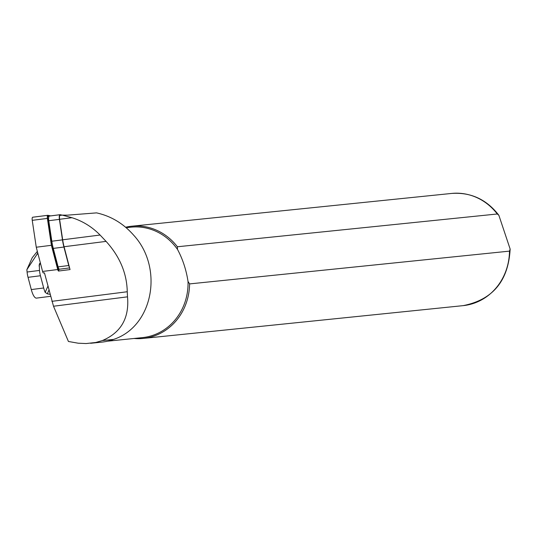 <?xml version="1.0" encoding="UTF-8"?>
<svg xmlns="http://www.w3.org/2000/svg" width="537" height="537" viewBox="0 0 537 537"><rect width="100%" height="100%" fill="white"/><g stroke="black" fill="none" stroke-linecap="round" stroke-linejoin="round"><path stroke-width="0.81" d="M62.104 215.162L60.225 215.397A3.524 1.007 82.8 0 0 60.124 215.397A3.524 1.007 82.8 0 0 59.6 219.284L62.668 239.797A20.97 6.008 82.8 0 0 64.071 246.731L70.038 269.581L58.506 271.044M44.443 272.836L53.512 306.238L68.427 341.478L78.221 343.21L86.088 343.552L95.821 342.472L102.359 340.559C121 332.651 129.383 318.072 127.511 296.833L127.256 291.745C126.866 273.333 119.805 256.545 106.078 241.388L100.077 235.038C92.042 226.869 82.678 221.096 71.985 217.713L62.319 215.136L67.602 215.149L96.566 212.88C110.991 216.082 123.315 223.473 133.532 235.045C163.772 267.661 153.401 326.422 113.515 339.418L102.359 340.559M60.124 215.397L62.319 215.136M107.548 341.19L142.426 337.619A55.519 51.237 -95.9 0 0 188.024 281.428L189.588 283.905L509.485 251.128L510.15 249.067L498.866 215.29L497.275 213.988L177.378 246.765A56.398 52.049 -95.9 0 0 131.746 226.211A56.398 52.049 -95.9 0 0 125.618 227.245M177.378 246.765L177.492 249.396C182.708 259.082 186.218 269.762 188.024 281.428M177.492 249.396A55.519 51.237 -95.9 0 0 131.109 227.164L126.128 227.675M90.612 343.284L101.829 342.129A55.868 51.559 -95.9 0 0 113.515 339.418M134.035 338.478A56.398 52.049 -95.9 0 0 143.245 338.417A56.398 52.049 -95.9 0 0 189.588 283.905M37.342 251.37L32.26 257.666L26.85 269.728L27.085 272.017A10.572 3.027 82.8 0 0 28.038 277.327L31.294 289.571A15.862 4.544 82.8 0 0 36.523 298.109L50.572 296.317M27.085 272.017L39.483 270.44L39.302 264.11M39.483 270.44A10.572 3.027 82.8 0 0 40.436 275.75L43.685 287.993A15.862 4.544 82.8 0 0 45.155 292.343L47.296 293.82L50.055 294.343M38.026 254.001L37.127 254.115L37.718 252.806M39.322 264.063L40.329 262.794M37.127 254.115L26.85 269.728M62.232 215.136L60.151 214.699A4.229 1.208 -97.2 0 0 60.03 214.699A4.229 1.208 -97.2 0 0 59.406 219.365L62.473 239.871A21.675 6.209 82.8 0 0 63.923 247.04L68.749 265.52A4.229 1.208 82.8 0 0 69.441 267.285M68.749 265.52L58.097 266.876A4.229 1.208 82.8 0 0 59.506 269.205L69.602 267.916M58.097 266.876L53.27 248.396A21.675 6.209 82.8 0 1 51.821 241.227L48.753 220.72A4.229 1.208 -97.2 0 1 49.377 216.049A4.229 1.208 -97.2 0 1 49.498 216.055L59.916 214.733M58.446 267.95L58.016 269.493A1.41 0.403 -97.2 0 1 57.989 269.587M47.524 216.82L48.739 217.076M55.781 258.008L56.607 264.191A2.96 0.846 82.8 0 0 56.68 264.627M51.619 239.878A16.533 4.732 82.8 0 0 51.941 242.026M48.256 222.855L50.008 229.098M48.599 218.378A2.96 0.846 82.8 0 0 47.874 220.298M57.023 265.936A2.96 0.846 82.8 0 0 58.05 266.782L58.063 266.761M58.667 271.084A2.819 0.805 -97.2 0 1 57.734 269.534L51.404 245.302L47.384 218.411A2.819 0.805 -97.2 0 1 47.8 215.303A2.819 0.805 -97.2 0 1 47.88 215.303L50.673 215.887M59.124 269.064L58.875 269.97A2.114 0.604 -97.2 0 1 58.392 270.306A2.114 0.604 -97.2 0 1 57.875 269.218L51.579 245.1L47.578 218.337A2.114 0.604 -97.2 0 1 47.726 216.122A2.114 0.604 -97.2 0 1 47.954 216.002L49.082 216.236M44.457 272.89L43.524 273.004A2.819 0.805 -97.2 0 1 42.591 271.453L36.261 247.228L32.24 220.338A2.819 0.805 -97.2 0 1 32.656 217.23A2.819 0.805 -97.2 0 1 32.737 217.23L47.726 215.324M51.404 245.302L36.261 247.228M53.512 306.238L127.511 296.833M51.881 301.331L127.256 291.745M64.071 246.731L106.078 241.388M497.275 213.988A56.398 52.049 -95.9 0 0 451.644 193.434L131.746 226.211M510.15 249.067C508.411 280.925 492.738 299.78 463.142 305.64A56.398 52.049 -95.9 0 0 509.485 251.128M59.6 219.284L71.985 217.713M62.668 239.797L100.077 235.038M40.376 262.976L39.026 265.983M45.155 292.343L47.927 286.174M40.436 275.75L28.038 277.327M31.294 289.571L43.685 287.993M48.954 290.128L47.296 293.82M63.923 247.04L53.27 248.396M62.473 239.871L51.821 241.227M59.406 219.365L48.753 220.72M57.734 269.534L42.591 271.453M47.384 218.411L32.24 220.338M47.578 216.492L47.954 216.002M58.016 269.493L58.875 269.97M48.229 222.707L48.995 222.305M56.607 264.191L57.365 264.076M451.644 193.434C470.882 192.132 486.616 199.415 498.866 215.29M463.142 305.64L143.245 338.417M60.03 214.699L49.377 216.049M47.8 215.303L32.656 217.23"/></g></svg>
